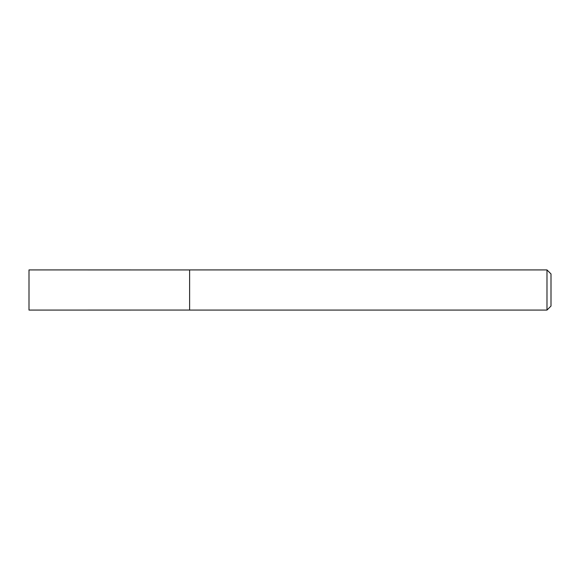 <?xml version="1.0" encoding="UTF-8"?>
<svg xmlns="http://www.w3.org/2000/svg" width="580" height="580" viewBox="0 0 580 580"><rect width="100%" height="100%" fill="white"/><g stroke="black" fill="none" stroke-linecap="round" stroke-linejoin="round"><path stroke-width="0.87" d="M189.617 310.061L29 310.075L29 269.925L189.617 269.939M546.984 310.075L551 306.059L551 273.941L546.984 269.925L189.617 269.925L189.617 310.075L546.984 310.075L546.984 269.925"/></g></svg>

